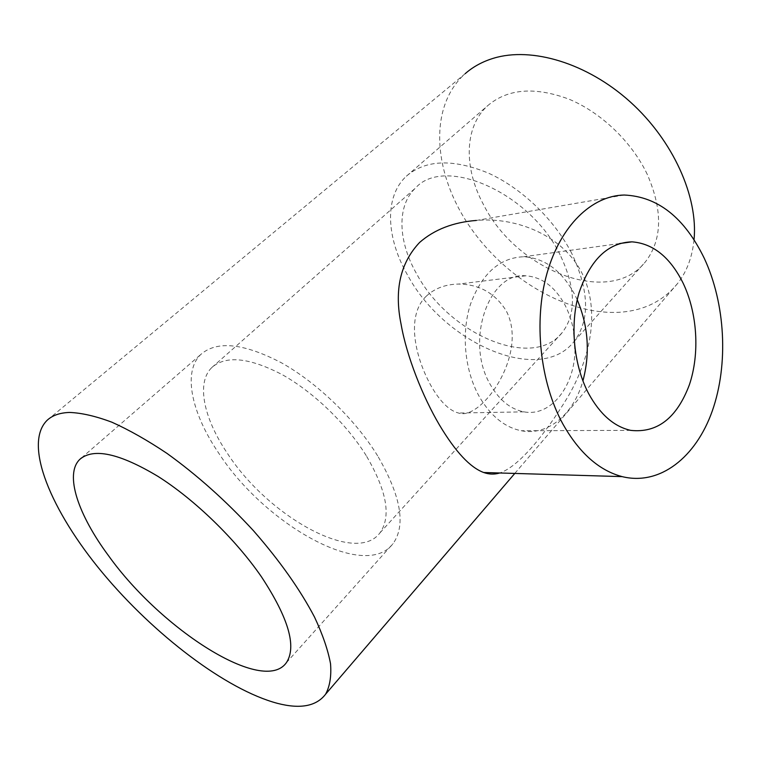 <?xml version="1.0" encoding="UTF-8"?>
<svg xmlns="http://www.w3.org/2000/svg" width="761" height="761" viewBox="0 0 761 761"><rect width="100%" height="100%" fill="white"/><g stroke="black" fill="none" stroke-linecap="round" stroke-linejoin="round"><path stroke-width="0.57" stroke-dasharray="3.81 2.85" d="M694.032 239.763C692.301 256.895 686.936 271.316 677.946 283.044C664.058 300.329 645.366 310.012 621.842 312.096C568.943 316.395 505.608 279.249 469.518 226.226C433.351 173.384 427.91 107.092 465.161 73.693L47.153 420.272M624.182 195.025L476.376 220.443C517.556 216.695 563.625 236.338 581.918 273.028C601.057 311.182 589.765 359.782 567.63 397.271C543.62 436.814 517.956 466.94 499.758 472.981M377.637 455.839C355.273 419.549 317.394 382.907 281.637 362.911C243.958 343.249 217.056 340.386 200.952 354.331C182.364 371.806 191.496 413.109 218.607 452.976C265.037 524.9 365.337 581.337 393.171 543.459C406.07 525.061 400.885 495.858 377.637 455.839M426.474 296C405.442 315.701 415.097 358.117 432.001 387.511C440.724 402.227 449.551 410.731 458.502 413.023C481.028 421.366 529.114 353.884 506.16 310.735C495.031 293.118 479.135 284.224 458.474 284.072C445.556 284.3 434.883 288.276 426.474 296M560.125 254.859C529.913 192.267 444.234 155.358 415.516 188.024C396.357 205.908 398.098 241.665 416.847 274.236C448.705 333.946 532.671 370.835 562.312 332.462C576.515 313.637 575.782 287.772 560.125 254.859M366.222 455.63C346.559 423.953 313.522 392.115 282.331 374.716C249.437 357.565 225.95 355.149 211.872 367.477C196.005 382.659 203.701 418.341 227.244 453.128C267.872 516.358 355.796 565.623 379.958 532.862C391.439 516.633 386.864 490.883 366.222 455.63M647.278 174.393C631.896 141.974 601.161 112.476 568.905 99.139C534.583 86.431 507.416 88.695 487.401 105.931C463.963 127.296 463.82 168.305 483.435 204.481C516.272 270.564 609.903 307.72 645.613 261.594C662.336 239.525 662.888 210.455 647.278 174.393M571.692 253.289C554.484 219.653 521.742 188.167 488.353 173.099C452.919 158.592 425.599 159.62 406.393 176.181C383.972 196.757 386.15 238.117 407.782 275.463C444.272 343.449 540.177 385.741 574.222 341.309C590.127 319.972 589.28 290.635 571.692 253.289M577.228 299.796L574.688 294.517C561.799 270.621 544.743 258.036 523.52 256.761C499.558 257.77 481.884 273.58 470.488 304.191C460.985 333.499 464.676 371.026 479.601 397.156C490.845 416.124 504.724 427.321 521.209 430.736C547.996 436.148 573.699 414.117 582.916 380.928M573.851 332.605C572.282 322.597 569.323 313.399 564.966 305.009C555.016 286.754 541.965 277.023 525.803 275.805C488.438 271.648 464.419 342.279 490.674 385.199C499.625 400.448 510.745 409.332 524.025 411.853C551.04 417.085 575.107 385.76 574.993 348.919M81.465 457.932L200.952 354.331M211.872 367.477L415.516 188.024M406.393 176.181L487.401 105.931M619.568 243.549L523.52 256.761M525.803 275.805L458.474 284.072M524.025 411.853L458.502 413.023M630.679 430.365L521.209 430.736M574.222 341.309L645.613 261.594M379.958 532.862L562.312 332.462M286.383 662.688L393.171 543.459M514.797 473.428L677.946 283.044"/><path stroke-width="1.14" d="M465.161 73.693C473.104 66.711 482.579 61.555 493.585 58.226C531.749 46.611 587.092 62.992 630.184 101.86C673.285 140.69 698.246 196.928 694.032 239.763M277.565 703.383C226.131 689.78 154.131 634.76 102.592 572.881C51.158 511.202 22.897 444.072 47.153 420.272C52.404 415.382 59.853 412.766 69.489 412.443C81.636 412.89 95.819 416.162 112.048 422.269C129.246 430.013 147.577 440.391 167.02 453.423C197.147 475.111 225.893 500.805 253.28 530.503C279.582 560.553 299.986 589.394 314.502 617.038C322.654 634.446 328.001 650.027 330.54 663.792C331.492 676.291 329.836 686.432 325.584 694.222C316.414 706.218 300.405 709.271 277.565 703.383M499.758 472.981C494.384 474.598 489.028 474.436 483.682 472.505C470.127 467.511 455.42 451.72 439.535 425.142C422.688 396.652 406.621 356.177 401.085 324.243C394.112 290.169 400.296 262.897 419.625 242.436C434.398 229.537 453.309 222.212 476.376 220.443M562.94 424.124C539.977 382.241 533.451 321.113 547.007 273.304C560.581 225.446 591.953 195.644 624.182 195.025C657.808 196.5 684.51 217.627 704.306 258.379C725.423 303.734 728.658 364.215 712.363 410.75C696.058 457.123 660.129 485.994 622.146 476.624C599.069 470.507 579.33 453.004 562.94 424.124M108.775 556.034C78.202 514.969 64.304 474.322 79.772 459.406C93.337 447.611 119.42 453.28 158.022 476.415C194.826 499.701 235.786 539.463 261.565 576.99C288.59 618.198 296.857 646.764 286.383 662.688C263.534 695.164 161.513 629.699 108.775 556.034M588.767 393.846C573.613 365.394 569.675 324.519 579.073 292.747C590.374 259.596 608.001 242.626 631.944 241.846C653.147 243.482 670.213 257.266 683.14 283.197C697.457 313.18 699.93 353.751 689.323 384.952C676.767 418.141 657.219 433.275 630.679 430.365C614.156 426.655 600.182 414.488 588.767 393.846M574.993 348.919L573.851 332.605M582.916 380.928C590.251 353.237 588.358 326.193 577.228 299.796M79.772 459.406L81.465 457.932M631.944 241.846L619.568 243.549M622.146 476.624L483.682 472.505M325.584 694.222L514.797 473.428"/></g></svg>
